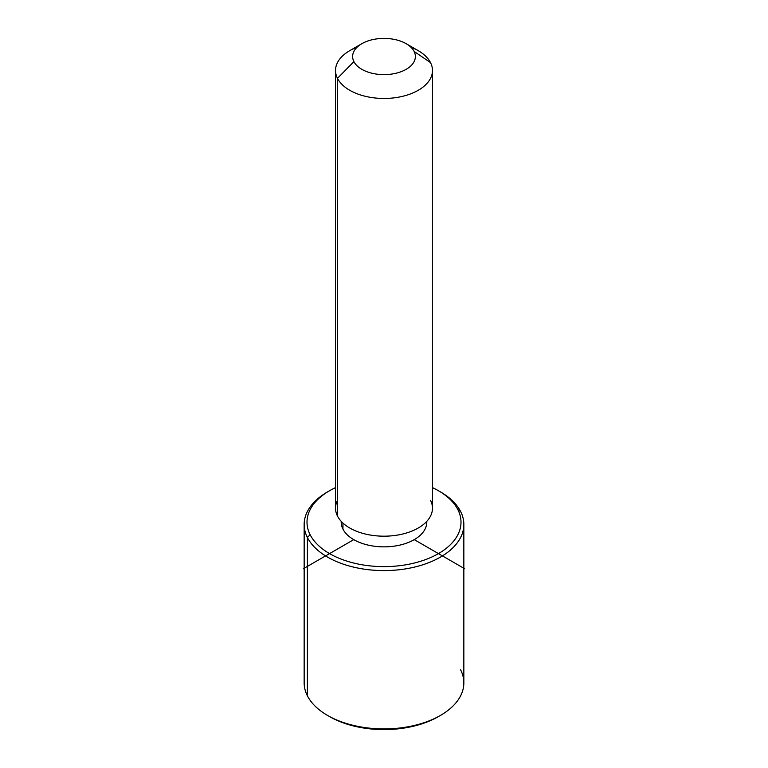 <?xml version="1.0" encoding="UTF-8"?>
<svg xmlns="http://www.w3.org/2000/svg" width="768" height="768" viewBox="0 0 768 768"><rect width="100%" height="100%" fill="white"/><g stroke="black" fill="none" stroke-linecap="round" stroke-linejoin="round"><path stroke-width="1.15" d="M342.96 529.123L342.96 523.094L342.96 529.123A42.778 24.691 180 0 1 341.222 522.173L341.222 521.366A42.778 24.691 0 0 0 342.96 529.123A42.778 24.691 0 0 0 390.749 546.557A42.778 24.691 0 0 0 426.749 521.395L426.778 522.173A42.778 24.691 180 0 1 390.086 546.614A42.778 24.691 180 0 1 342.96 529.123M432.48 70.483L432.48 508.195A48.48 27.984 180 0 1 390.893 535.901A48.48 27.984 180 0 1 337.488 516.077L337.488 78.355A48.48 27.984 0 0 0 390.893 98.179A48.48 27.984 0 0 0 432.48 70.483A48.48 27.984 0 0 0 430.512 62.602A48.48 27.984 0 0 0 410.899 47.194M357.101 47.194A48.48 27.984 0 0 0 335.52 70.483A48.48 27.984 0 0 0 337.488 78.355L337.488 516.077A48.48 27.984 180 0 1 335.52 508.195L335.52 70.483M337.488 78.355L353.904 61.613A31.363 18.106 0 0 0 392.832 73.891A31.363 18.106 0 0 0 414.096 51.408L430.512 62.602A48.48 27.984 180 0 1 397.651 97.334A48.48 27.984 180 0 1 337.488 78.355A48.48 27.984 180 0 1 349.718 50.688L361.824 43.709A31.363 18.106 0 0 0 353.904 61.613L337.488 78.355M406.176 43.709L418.282 50.688A48.48 27.984 180 0 1 430.512 62.602L414.096 51.408A31.363 18.106 0 0 0 406.176 43.709A31.363 18.106 0 0 0 361.824 43.709M337.488 500.323A48.48 27.984 0 0 0 337.488 516.077A48.48 27.984 0 0 0 397.651 535.056A48.48 27.984 0 0 0 430.512 500.323M353.904 61.613A31.363 18.106 180 0 1 375.168 39.13A31.363 18.106 180 0 1 414.096 51.408A31.363 18.106 180 0 1 392.832 73.891A31.363 18.106 180 0 1 353.904 61.613M438.442 490.733L440.458 491.904A79.843 46.099 180 0 1 460.618 511.517L457.882 509.654A76.992 44.448 0 0 0 438.442 490.733A76.992 44.448 0 0 0 432.48 487.632A76.992 44.448 180 0 1 457.882 509.654A76.992 44.448 180 0 1 405.677 564.826A76.992 44.448 180 0 1 310.118 534.682A76.992 44.448 180 0 1 335.52 487.632A76.992 44.448 0 0 0 329.558 490.733A76.992 44.448 0 0 0 310.118 534.682A76.992 44.448 -0 0 0 405.677 564.826A76.992 44.448 -0 0 0 457.882 509.654L460.618 511.517A79.843 46.099 180 0 1 406.483 568.733A79.843 46.099 180 0 1 307.382 537.475L310.118 534.682L307.382 537.475A79.843 46.099 180 0 1 327.542 491.904L329.558 490.733M328.57 715.997A76.992 44.448 0 0 0 439.43 715.997M463.843 524.496L463.843 682.819A79.843 46.099 180 0 1 395.357 728.448A79.843 46.099 180 0 1 307.382 695.798L307.382 537.475A79.843 46.099 0 0 0 395.357 570.125A79.843 46.099 0 0 0 463.843 524.496A79.843 46.099 0 0 0 460.618 511.517A79.843 46.099 0 0 0 439.43 491.318M307.382 695.798A79.843 46.099 180 0 1 304.157 682.819L304.157 524.496A79.843 46.099 0 0 0 307.382 537.475L307.382 695.798A79.843 46.099 0 0 0 327.542 715.421A79.843 46.099 0 0 0 440.458 715.421A79.843 46.099 0 0 0 460.618 669.84M328.57 491.318A79.843 46.099 0 0 0 304.157 524.496M440.458 715.421L438.442 716.582A76.992 44.448 180 0 1 329.558 716.582L327.542 715.421M353.75 539.635L303.35 568.733M414.25 539.635L464.65 568.733"/></g></svg>
